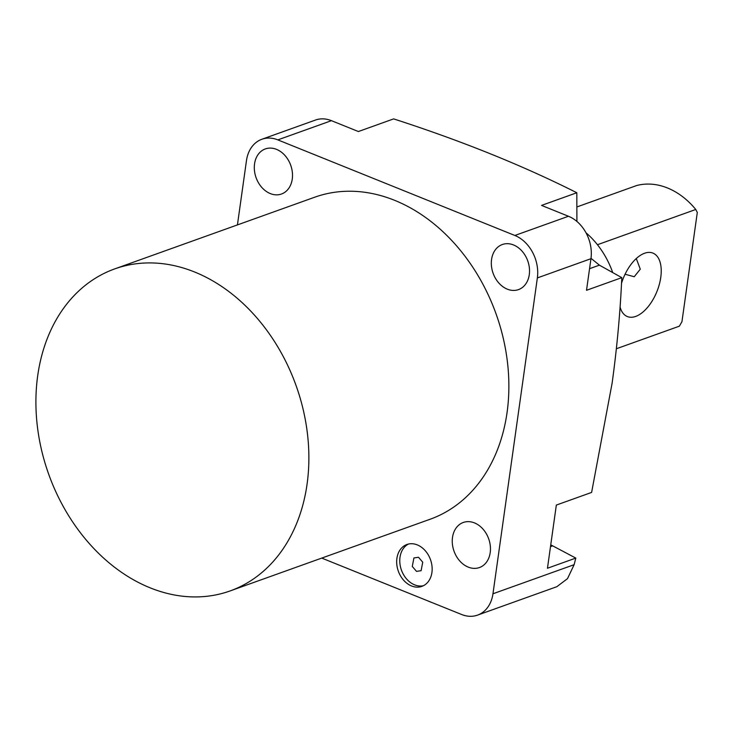 <?xml version="1.0" encoding="UTF-8"?>
<svg xmlns="http://www.w3.org/2000/svg" width="734" height="734" viewBox="0 0 734 734"><rect width="100%" height="100%" fill="white"/><g stroke="black" fill="none" stroke-linecap="round" stroke-linejoin="round"><path stroke-width="1.1" d="M418.499 557.262L422.729 562.189L421.105 570.694L416.517 571.382L412.288 566.455L413.912 557.95L418.499 557.262M431.922 572.492A22.24 17.084 70.3 0 1 421.922 586.365A22.24 17.084 70.3 0 1 403.691 580.291A22.24 17.084 70.3 0 1 396.911 558.372A22.24 17.084 70.3 0 1 406.911 544.5A22.24 17.084 70.3 0 1 425.133 550.564A22.24 17.084 70.3 0 1 431.922 572.492M408.489 544.041A22.24 17.084 -109.7 0 0 400.002 557.262A22.24 17.084 -109.7 0 0 423.426 585.714M591.017 258.34L599.403 265.157L621.799 277.645L586.521 290.288L590.962 258.707A34.204 26.277 70.3 0 0 568.465 216.264L541.536 205.401L576.814 192.748C522.92 165.581 461.869 140.956 393.653 118.89L358.385 131.533L331.447 120.67L277.837 139.882L514.864 235.476A34.204 26.277 70.3 0 1 537.361 277.92L492.964 593.769A34.204 26.277 70.3 0 1 477.577 615.11A34.204 26.277 70.3 0 1 461.594 614.496L321.74 558.088M576.814 192.748L576.906 221.439M477.577 615.11L556.849 586.695L567.51 578.64L574.126 564.685L575.805 558.088L547.463 568.244L556.335 505.075L591.613 492.422L612.128 383.093C617.037 347.384 620.258 312.234 621.799 277.645M114.678 268.91L314.666 197.226A171.04 131.395 70.3 0 1 454.851 243.899A171.04 131.395 70.3 0 1 507.056 412.554A171.04 131.395 70.3 0 1 430.096 519.25L230.109 590.934A171.04 131.395 70.3 0 1 89.924 544.261A171.04 131.395 70.3 0 1 37.718 375.615A171.04 131.395 70.3 0 1 114.678 268.91A171.04 131.395 70.3 0 1 254.863 315.583A171.04 131.395 70.3 0 1 307.06 484.238A171.04 131.395 70.3 0 1 230.109 590.934M490.211 552.61A23.947 18.396 70.3 0 1 479.44 567.547A23.947 18.396 70.3 0 1 459.814 561.015A23.947 18.396 70.3 0 1 452.502 537.407A23.947 18.396 70.3 0 1 463.282 522.47A23.947 18.396 70.3 0 1 482.908 529.003A23.947 18.396 70.3 0 1 490.211 552.61M292.26 179.068A23.947 18.396 70.3 0 1 281.48 194.015A23.947 18.396 70.3 0 1 261.854 187.473A23.947 18.396 70.3 0 1 254.551 163.865A23.947 18.396 70.3 0 1 265.323 148.929A23.947 18.396 70.3 0 1 284.948 155.461A23.947 18.396 70.3 0 1 292.26 179.068M529.278 274.663A23.947 18.396 70.3 0 1 518.507 289.6A23.947 18.396 70.3 0 1 498.881 283.067A23.947 18.396 70.3 0 1 491.569 259.46A23.947 18.396 70.3 0 1 502.34 244.514A23.947 18.396 70.3 0 1 521.966 251.056A23.947 18.396 70.3 0 1 529.278 274.663M237.431 224.916L246.468 160.608A34.204 26.277 70.3 0 1 261.854 139.267L315.464 120.055A34.204 26.277 70.3 0 1 331.447 120.67M261.854 139.267A34.204 26.277 70.3 0 1 277.837 139.882M550.748 544.83L575.805 558.088M636.277 258.542L640.287 269.185L634.222 276.736L625.065 274.232M620.056 307.005A34.204 18.075 112 0 0 627.341 316.556A34.204 18.075 112 0 0 635.699 316.418A34.204 18.075 112 0 0 659.288 284.508A34.204 18.075 112 0 0 652.939 253.102A34.204 18.075 112 0 0 644.58 253.248A34.204 18.075 112 0 0 621.514 283.333M612.706 272.543A76.969 59.124 -109.7 0 0 585.998 232.788M597.448 244.725L695.759 209.484L697.3 212.456L681.941 321.731L679.363 326.18L616.376 348.751M695.759 209.484A73.547 56.5 -109.7 0 0 636.506 185.583L576.896 206.951M432.069 602.586A35.581 12.863 -172 0 1 428.142 601.008M568.465 216.264L514.864 235.476M590.962 258.707L537.361 277.92M574.126 564.685L492.964 593.769M550.5 546.637L552.574 545.894M589.558 268.69L599.403 265.157"/></g></svg>
